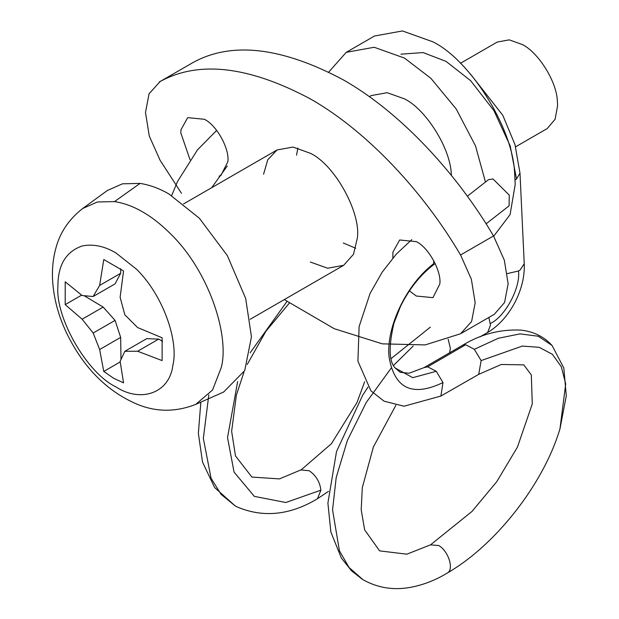 <?xml version="1.0" encoding="UTF-8"?>
<svg xmlns="http://www.w3.org/2000/svg" width="619" height="619" viewBox="0 0 619 619"><rect width="100%" height="100%" fill="white"/><g stroke="black" fill="none" stroke-linecap="round" stroke-linejoin="round"><path stroke-width="0.93" d="M169.041 194.057L199.372 218.252L227.32 255.577L245.673 298.435L251.453 336.806L244.729 370.58L223.598 392.059L195.705 404.4L212.572 390.001L221.37 367.214C229.587 334.616 208.603 271.137 171.192 234.462C161.458 224.712 151.957 217.199 142.672 211.938C133.511 206.553 124.117 203.102 114.507 201.585L140.056 183.402C149.945 184.965 159.609 188.516 169.041 194.057M114.507 201.585L97.4 201.987L82.629 208.541L107.265 190.559L122.461 183.82L140.056 183.402M460.459 63.293L497.289 42.03L509.259 39.864L522.266 44.506C538.004 52.174 556.504 80.965 557.34 100.727L557.587 105.687L555.104 119.266L547.242 128.551L515.619 146.811M328.774 72.028L346.245 52.329L374.503 36.01L402.443 30.95L432.782 41.783C469.504 59.679 512.671 126.864 514.621 172.972L515.201 184.539L510.064 214.646L493.683 236.241M346.245 52.329L374.186 47.268L404.524 58.101L430.901 78.334L456.234 109.021L475.493 145.86L485.466 182.056M369.326 96.68L371.222 95.589L387.185 92.695L404.524 98.885C425.508 109.114 450.175 147.508 451.29 173.854L451.429 175.463M95.164 292.996L99.644 285.429L103.775 259.539L123.552 270.96L120.125 297.259L124.821 314.777L137.627 327.559L162.116 337.781L162.116 360.591L137.627 351.244L124.821 351.298L120.132 361.349L123.552 382.852L113.664 378.294L103.768 371.431L99.644 349.518L93.175 333.022L82.149 319.218L65.212 304.641L65.212 281.8L82.141 295.534L93.167 296.509L95.164 292.996M84.238 295.758L103.164 307.086L115.08 320.379L120.659 337.386L120.984 359.422M120.728 268.754L120.659 273.296L115.08 283.858L93.167 296.509M124.821 351.298L146.726 338.655L158.642 339.111L162.611 341.324M115.08 320.379L93.175 333.022M120.659 337.386L99.644 349.518M103.164 307.086L82.149 319.218M81.631 295.155L65.212 304.641M120.659 273.296L99.644 285.429M158.642 339.111L137.627 351.244M120.194 361.953L103.768 371.431M343.297 242.996L355.747 248.258M310.328 262.03L327.668 268.228L343.63 265.334L353.503 254.301L357.333 238.114C361.21 212.951 334.91 164.801 310.328 153.264L292.996 147.074L277.026 149.968L267.764 159.795L263.562 174.233M297.878 148.011L296.532 155.199M219.072 176.198L221.014 175.309L227.862 161.698C229.804 149.117 216.65 125.046 204.363 119.281L187.712 117.633L180.98 129.758L180.81 132.876L190.056 159.81M409.422 290.868L416.293 296.021L432.944 297.669L439.8 284.059C441.742 271.478 428.588 247.407 416.293 241.642L399.642 239.986L392.91 252.119L392.864 258.022M284.299 299.588L334.229 328.697L382.318 343.847L425.16 344.922L460.551 333.765L471.593 321.54L475.168 302.823L471.361 279.2L460.551 254.997C424.882 194.188 368.924 132.157 310.328 98.885C248.792 66.101 198.722 60.322 160.104 81.538L149.063 93.763L145.488 112.48L149.295 136.103L160.104 160.298L181.483 193.306M461.372 333.308L494.341 314.274L504.555 302.505L508.137 283.788L504.33 260.166L493.521 235.963C457.851 175.154 401.886 113.122 343.297 79.851C281.761 47.067 231.684 41.287 193.074 62.504L159.284 81.994M423.806 367.74L462.254 345.456L465.674 344.737L474.324 349.309L498.341 338.268L520.022 333.873L538.282 336.241L552.078 345.479L563.816 367.996L566.284 395.881L559.932 429.052L558.137 434.6C541.501 484.754 498.953 539.992 454.741 568.466L447.119 573.148C454.547 569.619 448.295 550.763 438.67 545.501L430.491 544.882M423.961 367.647L427.652 366.827L436.263 371.284L442.987 382.565L440.89 396.044L478.719 374.34L481.133 360.591L522.312 346.075L539.18 347.313L552.403 354.323L561.332 366.788L565.704 383.942L559.932 429.052M486.07 223.846L509.089 205.864L509.267 195.117L493.003 178.976L488.577 179.626L467.33 196.223M431.961 265.992L433.509 263.841L433.842 260.823M243.971 372.12L236.388 395.1L231.63 431.288L235.499 455.971L251.894 477.079L279.486 478.905L300.857 469.914L309.152 470.726C315.914 475.322 319.83 481.799 320.897 490.155L317.477 498.744C290.002 515.232 263.253 517.971 237.232 506.969L235.058 505.816M300.401 470.177L300.849 469.891M208.812 394.837L203.342 438.36L211.064 478.247L221.029 494.302L235.034 505.808M362.85 579.593L349.077 567.507L339.436 550.848L332.558 509.886L336.202 477.489L347.367 440.473L366.247 402.489L391.169 368.119M393.607 365.349L413.268 345.99M362.85 579.601L362.85 579.601C378.704 588.568 396.036 590.851 414.846 586.441C425.98 583.841 436.681 579.446 446.926 573.256L447.119 573.148M433.509 263.841C406.575 284.237 386.07 327.018 389.003 356.621C394.295 388.624 412.293 397.266 442.987 382.565M395.255 368.026L412.749 377.675L436.263 371.284M136.544 269.242C163.625 295.797 178.814 341.742 172.863 365.342C169.405 393.699 140.196 402.861 115.9 386.867C87.209 373.296 55.315 318.058 57.907 286.419C57.822 265.133 65.916 251.647 82.203 245.952C93.175 243.778 104.41 246.107 115.9 252.939L136.544 269.242M493.521 235.963L460.551 254.997M193.074 62.504L160.104 81.538M507.371 273.583L518.513 270.998L519.999 270.147L524.239 263.725L519.991 173.142L516.525 179.03L510.218 145.976L493.892 110.584L470.626 80.671L446.059 61.389L423.087 52.569L400.919 54.178M515.109 179.951L516.525 179.03M479.957 336.898L487.617 332.48L480.267 336.782M488.855 317.446L490.472 325.254L487.617 332.48M448.179 339.227L450.369 348.335L449.618 352.768M427.652 366.827L465.674 344.737M474.324 349.309L481.133 360.591M286.968 301.476L250.177 352.76M237.65 381.567L227.529 437.602L234.052 472.096L254.316 496.368L285.831 502.512L320.897 490.155M490.38 323.497C505.096 316.642 520.664 287.82 518.513 270.998M343.63 265.334L250.169 319.296M277.026 149.968L183.564 203.93M82.629 208.541C68.624 219.536 59.633 233.054 55.633 249.078C52.847 259.655 51.872 270.689 52.716 282.171C53.977 298.907 58.441 315.52 66.109 332.008C80.246 361.635 102.599 389.56 137.085 404.192C156.12 412.146 175.657 412.215 195.705 404.4M435.188 263.501L432.178 265.861M247.229 364.467L265.915 331.258L289.321 303.117M235.065 505.824L214.631 487.548L202.56 462.231L198.366 433.455L200.827 402.133M470.455 74.063L502.79 115.273L514.993 144.622L519.991 173.142M524.239 263.725C524.765 276.283 521.678 289.158 514.969 302.358C507.595 316.092 498.28 326.267 487.021 332.875M395.874 405.283L373.389 446.988L362.301 487.687L361.202 509.777L364.637 529.825L379.609 550.871L406.838 554.191L430.476 544.852M430.337 327.149L391.138 358.563M368.011 387.123L362.68 395.216L336.496 451.615L327.9 503.061L330.863 532L341.34 558.021L351.515 570.788L362.169 579.183M216.665 130.392L197.515 149.829L177.529 181.468L171.656 195.619M211.675 187.696L227.258 166.031M301.492 469.581L331.413 443.707L356.962 402.574L364.661 381.737M318.135 498.295L328.48 491.385M478.642 374.387L501.313 364.467L523.782 364.87L531.326 374.967L532.278 403.944L517.453 447.073L496.717 481.744L471.949 511.48L430.514 544.867M462.254 345.456C480.692 334.214 500.253 329.099 520.919 330.12C533.57 331.529 543.939 336.628 552.024 345.417M446.964 573.24L451.313 570.641M440.883 396.044L404.037 406.226L384.059 401.182L370.92 390.821L357.906 361.156L359.121 326.53L370.069 293.483L382.101 272.267L396.315 254.092L411.797 239.638M432.116 265.876C419.45 275.95 408.896 289.491 400.47 306.482L393.955 323.164C388.461 346.756 388.918 361.744 395.324 368.127L400.207 372.305L409.051 373.242L423.899 367.686"/></g></svg>
